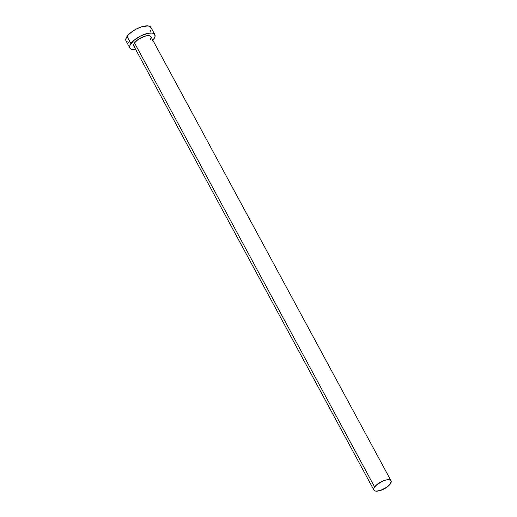 <?xml version="1.0" encoding="UTF-8"?>
<svg xmlns="http://www.w3.org/2000/svg" width="517" height="517" viewBox="0 0 517 517"><rect width="100%" height="100%" fill="white"/><g stroke="black" fill="none" stroke-linecap="round" stroke-linejoin="round"><path stroke-width="0.78" d="M134.782 46.808L134.071 46.356L133.619 44.901L134.504 42.905A9.745 3.839 151.6 0 0 133.793 45.987L373.907 490.071A9.745 3.839 -28.4 0 1 374.618 486.988L134.504 42.905L137.974 39.576L144.624 36.242L148.948 35.66L149.949 35.899L151.054 36.991M391.052 480.797L150.938 36.72A9.745 3.839 151.6 0 0 143.448 36.649A9.745 3.839 151.6 0 0 134.504 42.905L374.618 486.988A9.745 3.839 -28.4 0 1 383.562 480.726A9.745 3.839 -28.4 0 1 391.052 480.797A9.745 3.839 -28.4 0 1 390.348 483.88A9.745 3.839 -28.4 0 1 381.404 490.142A9.745 3.839 -28.4 0 1 373.907 490.071M154.835 34.613L150.964 27.446A14.172 5.584 151.6 0 0 140.068 27.343A14.172 5.584 151.6 0 0 127.053 36.448A14.172 5.584 151.6 0 0 126.025 40.933L129.896 48.094A14.172 5.584 -28.4 0 1 130.924 43.615L127.053 36.448L130.924 43.615A14.172 5.584 -28.4 0 1 143.939 34.503A14.172 5.584 -28.4 0 1 154.835 34.613A14.172 5.584 -28.4 0 1 153.808 39.092A14.172 5.584 -28.4 0 1 152.87 40.287M152.489 40.701L154.686 37.573L155.087 36.19L154.434 34.077L153.4 33.424L151.94 33.069L147.991 33.327L140.689 35.931L133.948 40.371L130.051 45.134L129.728 47.693L130.303 48.63L132.791 49.638L135.725 49.554A14.172 5.584 -28.4 0 1 129.896 48.094M151.113 37.806L150.234 39.796M151.216 29.03L150.563 26.916L148.069 25.908L141.781 26.755L136.818 28.771L132.106 31.608L128.371 34.839L126.174 37.974L125.857 40.533M126.426 41.463L128.92 42.472M149.936 31.931L150.815 30.406M390.348 483.88L391.169 481.075L390.064 479.983L386.348 479.912L383.045 480.926L376.693 484.759L374.011 488.035L373.791 489.793L374.896 490.885L375.898 491.131L380.221 490.543L386.871 487.208L390.348 483.88"/></g></svg>
